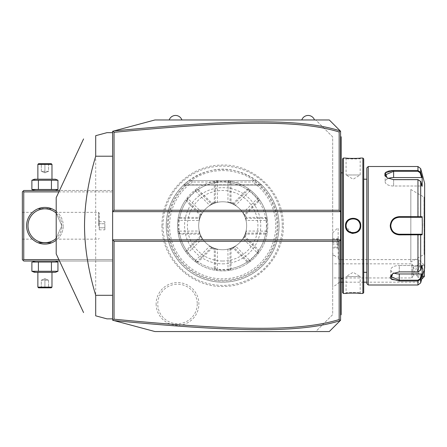 <?xml version="1.0" encoding="UTF-8"?>
<svg xmlns="http://www.w3.org/2000/svg" width="447" height="447" viewBox="0 0 447 447"><rect width="100%" height="100%" fill="white"/><g stroke="black" fill="none" stroke-linecap="round" stroke-linejoin="round"><path stroke-width="0.34" stroke-dasharray="2.23 1.68" d="M112.627 131.301L154.947 119.964L315.755 119.964L332.68 136.888L332.68 314.627L315.755 331.551L154.947 331.551L112.627 320.214L112.627 131.301M282.286 225.757A59.63 59.63 0 0 1 222.656 285.387A59.63 59.63 0 0 1 163.021 225.757A59.63 59.63 0 0 1 222.656 166.122A59.63 59.63 0 0 1 282.286 225.757M156.137 303.938A21.378 21.378 0 0 0 177.515 325.315A21.378 21.378 0 0 0 198.893 303.938A21.378 21.378 0 0 0 177.515 282.565A21.378 21.378 0 0 0 156.137 303.938M58.864 191.903L112.627 191.903L112.627 261.02L112.627 190.495L112.627 191.903L23.758 191.903L23.758 259.612L112.627 259.612L58.864 259.612M112.627 295.305L112.627 132.658L112.627 295.305M315.755 331.551L329.294 331.551L340.58 320.264L340.58 131.245L329.294 119.964L315.755 119.964L332.68 136.888L332.68 314.627L315.755 331.551M332.68 233.574L332.68 253.578L332.68 233.574M332.68 255.114L332.68 286.678L332.68 255.114A16.925 16.925 0 0 1 335.831 256.729L332.68 253.578M314.481 119.964L301.786 119.964L314.481 119.964M181.89 119.964L169.195 119.964L181.89 119.964M340.58 136.324L340.58 136.888L340.58 136.324L341.145 136.888L341.145 137.452L340.58 136.888L340.58 152.405L340.58 136.888L341.145 137.452L341.145 152.405L340.58 152.405L340.58 163.775L340.58 152.405M340.58 163.775L340.58 177.766L340.58 163.775L341.145 163.831L341.145 152.405M340.58 177.766L340.58 279.442L340.58 177.766L341.145 177.766L341.145 163.831M340.58 279.442L340.58 293.439L340.58 279.442L341.145 279.498L341.145 177.766M340.58 293.439L340.58 314.627L340.58 293.439L341.145 293.439L341.145 279.498M340.58 315.191L340.58 314.627L340.58 315.191L341.145 314.627L341.145 293.439M340.58 211.649L112.627 211.649M340.58 239.86L112.627 239.86M340.58 172.073L341.145 172.017M340.58 287.739L341.145 287.684M341.145 314.062L340.58 314.627L341.145 314.062M341.145 171.307L341.145 280.208L341.145 171.307L340.58 171.871L340.58 279.643L340.58 171.871M341.145 280.208L340.58 279.643M340.58 225.757L340.58 172.86L340.58 225.757M342.553 292.617L342.553 158.897M343.402 293.467L343.402 158.048M353.186 233.44L358.528 231.177L360.751 225.757C361.187 215.84 345.078 215.84 345.514 225.757L351.7 233.3M362.869 293.467L362.869 158.048M360.483 293.433L359.863 293.372M358.472 293.243L357.561 293.176M356.941 293.137L356.136 293.098M355.091 293.059L353.912 293.031M353.136 293.031L352.286 293.031M351.169 293.059L350.118 293.098M349.297 293.137L346.391 293.372M345.782 293.433L346.079 292.902C345.637 292.433 360.628 292.433 360.187 292.902C360.628 292.433 345.637 292.433 346.079 292.902L346.079 276.537L360.187 276.537L360.187 292.902L360.751 293.467L360.187 292.902M345.782 158.076L346.397 158.143M347.772 158.272L348.699 158.339M349.297 158.372L350.157 158.417M351.174 158.456L352.337 158.478M353.158 158.484L353.951 158.478M355.108 158.456L356.147 158.417M357.013 158.372L357.594 158.333M358.477 158.272L359.874 158.143M360.483 158.076L360.187 158.612C360.628 159.082 345.637 159.082 346.079 158.612C345.637 159.082 360.628 159.082 360.187 158.612L360.187 174.978L346.079 174.978L346.079 158.612L345.514 158.048L346.079 158.612M360.187 225.757C360.628 216.661 345.643 216.661 346.079 225.757C345.643 234.854 360.628 234.854 360.187 225.757A7.051 7.051 0 0 1 353.136 232.809A7.051 7.051 0 0 1 346.079 225.757A7.051 7.051 0 0 1 353.136 218.706A7.051 7.051 0 0 1 360.187 225.757L360.751 225.757M363.713 292.617L363.713 158.897M363.713 225.757L363.713 179.208L363.713 225.757M366.814 283.594L366.814 167.921M368.227 285.002L368.227 166.513M392.159 279.643L399.26 281.012L417.951 281.012L420.677 279.157L422.169 274.262L422.169 265.211L420.677 270.105L417.951 271.899L399.26 271.893L392.662 273.67L390.795 275.402M390.656 275.626L390.371 276.257M390.298 276.514L390.242 277.296M390.561 278.235L391.147 278.945M390.477 227.864L390.935 229.289M391.131 229.724L391.768 230.842M392.22 231.468L399.21 234.871M420.677 270.105L420.13 270.273L420.677 270.105L420.677 234.809L422.169 234.809L422.169 216.706L420.677 216.706L420.13 217.292L399.26 217.292C394.137 217.784 391.315 220.606 390.795 225.757C391.315 230.903 394.137 233.725 399.26 234.222L399.26 234.871L420.677 234.809L420.13 234.222L421.582 234.222L399.26 234.222L420.079 234.222M392.874 273.542L399.26 271.737L417.951 271.737L420.13 270.273L417.951 271.737L399.26 271.737L393.075 273.408L390.795 276.576L399.249 280.202L417.951 280.202L420.13 278.738L421.582 273.966L399.26 273.966A8.465 4.23 0 0 1 390.795 269.737A8.465 4.23 0 0 1 399.26 265.501A8.465 4.23 0 0 0 390.795 269.737A8.465 4.23 0 0 0 393.891 273.005M420.677 282.912L420.677 279.157L420.13 278.738M391.494 170.598L390.181 170.76M389.521 170.871L388.734 171.05M387.717 171.352L386.51 171.871M385.504 172.564L384.912 173.28M384.861 175.593L387.018 177.845L393.617 179.616L417.951 179.616L420.677 181.409L417.951 179.772L420.13 181.242L421.582 186.013L422.169 186.304L422.169 177.252L420.677 172.358L417.951 170.503L417.951 171.313L393.617 171.313L385.152 174.939L387.432 178.107L393.617 179.778L417.951 179.772L393.617 179.778L387.231 177.973M420.677 181.409L422.169 186.304L421.582 186.013L420.13 181.242L420.677 181.409L420.677 216.706L410.827 216.644M420.079 217.292L399.26 217.292L399.26 216.644C393.807 217.158 390.795 220.198 390.231 225.757L390.795 225.757M420.677 168.603L420.677 172.358L420.13 172.777L417.951 171.313M399.26 217.292A8.465 8.465 0 0 0 390.795 225.757A8.465 8.465 0 0 0 399.26 234.222M422.169 234.809L421.582 234.222M424.65 268.077L424.65 183.438M421.582 265.501L420.13 270.273L421.582 265.501L422.169 265.211L421.582 265.501L399.26 265.501L399.26 271.737L399.26 265.501L421.582 265.501M422.169 274.262L421.582 273.966M418.124 234.222L417.951 271.899M398.78 234.206A8.465 8.465 0 0 1 398.299 234.167M397.338 233.999A8.465 8.465 0 0 1 396.88 233.882M396.863 233.876A8.465 8.465 0 0 1 396.394 233.72M395.936 233.541A8.465 8.465 0 0 1 395.522 233.351M395.483 233.334A8.465 8.465 0 0 1 395.047 233.099M394.22 232.557A8.465 8.465 0 0 1 393.461 231.92M393.109 231.574A8.465 8.465 0 0 1 392.472 230.814M392.187 230.412A8.465 8.465 0 0 1 391.98 230.071M391.93 229.987A8.465 8.465 0 0 1 391.695 229.551M391.689 229.54A8.465 8.465 0 0 1 391.488 229.104M391.304 228.646A8.465 8.465 0 0 1 391.024 227.702M390.851 226.735A8.465 8.465 0 0 1 390.812 226.249M390.812 225.266A8.465 8.465 0 0 1 390.851 224.78M391.024 223.813A8.465 8.465 0 0 1 391.304 222.869M391.488 222.41A8.465 8.465 0 0 1 391.93 221.528M391.98 221.438A8.465 8.465 0 0 1 392.187 221.109M392.472 220.701A8.465 8.465 0 0 1 393.109 219.941M393.461 219.594A8.465 8.465 0 0 1 394.22 218.957M395.047 218.415A8.465 8.465 0 0 1 395.483 218.181M395.517 218.164A8.465 8.465 0 0 1 395.93 217.974M396.388 217.795A8.465 8.465 0 0 1 396.858 217.639M396.88 217.633A8.465 8.465 0 0 1 397.333 217.516M398.294 217.348A8.465 8.465 0 0 1 398.78 217.309M418.124 217.292L417.951 179.616M420.13 172.777L421.582 177.548L393.617 177.548A8.465 4.23 180 0 0 385.152 181.778A8.465 4.23 180 0 0 393.617 186.013L421.582 186.013L393.617 186.013A8.465 4.23 180 0 1 385.152 181.778A8.465 4.23 180 0 1 388.247 178.509M421.582 177.548L422.169 177.252M421.582 217.292L422.169 216.706M424.65 225.757L424.65 196.557L424.65 225.757M424.019 225.757L424.019 197.121L424.019 225.757M410.827 262.009L410.827 189.506L410.827 262.009L424.086 254.393L424.086 197.121L424.086 254.393L424.65 254.958M410.827 189.506L424.019 197.121L424.65 196.557M346.079 174.978L360.187 174.978L353.141 179.208L346.079 174.978M360.17 225.327A7.051 7.051 0 0 0 360.131 224.897M360.07 224.467A7.051 7.051 0 0 0 359.975 224.048M359.857 223.629A7.051 7.051 0 0 0 359.712 223.221M359.137 222.053A7.051 7.051 0 0 0 358.896 221.69M358.634 221.338A7.051 7.051 0 0 0 358.349 221.008M358.047 220.695A7.051 7.051 0 0 0 357.723 220.399M357.382 220.131A7.051 7.051 0 0 0 357.024 219.874M356.276 219.443A7.051 7.051 0 0 0 355.879 219.259M355.471 219.103A7.051 7.051 0 0 0 355.058 218.974M354.639 218.868A7.051 7.051 0 0 0 354.214 218.79M353.784 218.734A7.051 7.051 0 0 0 353.348 218.706M352.918 218.706A7.051 7.051 0 0 0 352.482 218.734M352.052 218.79A7.051 7.051 0 0 0 351.627 218.868M351.208 218.974A7.051 7.051 0 0 0 350.794 219.103M350.387 219.259A7.051 7.051 0 0 0 349.995 219.443M349.241 219.874A7.051 7.051 0 0 0 348.883 220.131M348.543 220.399A7.051 7.051 0 0 0 348.224 220.695M347.917 221.008A7.051 7.051 0 0 0 347.637 221.338M347.375 221.69A7.051 7.051 0 0 0 347.135 222.053M346.554 223.221A7.051 7.051 0 0 0 346.408 223.629M346.291 224.048A7.051 7.051 0 0 0 346.202 224.467M346.134 224.897A7.051 7.051 0 0 0 346.095 225.327M360.17 226.188A7.051 7.051 0 0 1 360.131 226.618M360.07 227.042A7.051 7.051 0 0 1 359.975 227.467M359.857 227.886A7.051 7.051 0 0 1 359.712 228.294M359.137 229.462A7.051 7.051 0 0 1 358.896 229.825M358.634 230.177A7.051 7.051 0 0 1 358.349 230.507M358.047 230.82A7.051 7.051 0 0 1 357.723 231.11M357.382 231.384A7.051 7.051 0 0 1 357.024 231.635M356.276 232.071A7.051 7.051 0 0 1 355.879 232.256M355.471 232.412A7.051 7.051 0 0 1 355.058 232.541M354.639 232.647A7.051 7.051 0 0 1 354.214 232.725M353.784 232.781A7.051 7.051 0 0 1 353.348 232.809M352.918 232.809A7.051 7.051 0 0 1 352.482 232.781M352.052 232.725A7.051 7.051 0 0 1 351.627 232.647M351.208 232.541A7.051 7.051 0 0 1 350.794 232.412M350.387 232.256A7.051 7.051 0 0 1 349.995 232.071M349.241 231.635A7.051 7.051 0 0 1 348.883 231.384M348.543 231.11A7.051 7.051 0 0 1 348.224 230.82M347.917 230.507A7.051 7.051 0 0 1 347.637 230.177M347.375 229.825A7.051 7.051 0 0 1 347.135 229.462M346.554 228.294A7.051 7.051 0 0 1 346.408 227.886M346.291 227.467A7.051 7.051 0 0 1 346.202 227.042M346.134 226.618A7.051 7.051 0 0 1 346.095 226.188M360.187 276.537L346.079 276.537L353.124 272.307L360.187 276.537M338.15 228.456L338.178 258.841L338.15 228.456M424.371 276.537L424.371 265.255L418.727 259.612L418.727 278.358C414.889 273.385 414.889 268.407 418.727 263.434L418.727 259.612L339.184 259.612A16.925 16.925 0 0 0 338.178 258.578M341.145 282.18L339.184 282.18L339.184 259.612L339.184 282.18A16.925 16.925 0 0 1 332.68 286.678M338.178 244.191L338.178 237.882L338.178 244.191L337.546 244.068L337.546 247.934L337.546 238.564L337.546 244.068L332.68 244.017L332.68 247.644L332.68 238.854L332.68 244.017M338.178 248.616L337.546 247.934L332.814 247.934L332.814 247.113L337.546 247.113L338.178 247.677M338.178 238.821L337.546 239.385L332.68 239.626M338.178 237.882L337.546 238.564L332.814 238.564L332.68 247.644M338.178 242.308L332.814 242.425L332.68 238.854M332.68 242.481L332.68 246.873M421.655 279.252L418.727 282.18L366.814 282.18M363.713 282.18L342.553 282.18M422.298 276.861L418.727 278.358M418.727 263.434L424.371 266.01L424.371 269.128M417.386 270.893A4.23 2.995 -90 0 1 420.376 266.663A4.23 2.995 -90 0 1 423.37 270.893A4.23 2.995 -90 0 1 420.376 275.128A4.23 2.995 -90 0 1 417.386 270.893M424.371 265.255L424.371 266.01M412.911 267.245A4.23 2.995 -90 0 1 414.391 270.893A4.23 2.995 -90 0 1 412.911 274.547L412.911 267.245L413.464 266.663L412.86 270.893L413.458 275.128L420.376 275.128M420.376 266.663L413.458 266.663L411.832 263.842L411.832 277.95L411.832 263.842L332.68 263.842L332.68 277.95L411.832 277.95L413.464 275.128L412.911 274.547M332.68 277.95L332.68 263.842M56.205 211.302A18.338 18.338 0 0 1 63.256 225.757A18.338 18.338 0 0 0 44.918 207.419A18.338 18.338 0 0 0 26.58 225.757A18.338 18.338 0 0 0 44.918 244.096A18.338 18.338 0 0 0 63.256 225.757A18.338 18.338 0 0 1 56.205 240.212M23.758 191.903L23.054 191.199L23.758 190.495L112.627 190.495L59.524 190.495M55.411 190.495L34.43 190.495L55.411 190.495M59.524 261.02L112.627 261.02L23.758 261.02L23.054 260.316L23.758 259.612M55.411 261.02L34.43 261.02L55.411 261.02M23.054 191.199L22.35 191.903L22.35 259.612L23.054 260.316M22.35 225.757L22.35 212.359L22.35 225.757M27.993 225.757L28.005 225.115L27.993 225.757A16.925 16.925 0 0 0 44.918 242.682A16.925 16.925 0 0 0 61.848 225.757L56.126 213.068L61.848 225.757A16.925 16.925 0 0 0 44.918 208.827A16.925 16.925 0 0 0 27.993 225.757M28.032 226.959L28.066 227.361M28.105 227.691L28.189 228.339L28.105 227.691M28.245 228.668L29.016 231.557M29.536 232.82L29.837 233.44L29.536 232.82M30.167 234.055L30.519 234.647L30.167 234.055M31.988 236.681L33.156 237.933M32.821 237.597L32.458 237.212M28.608 230.272L28.44 229.629M28.105 223.824L28.189 223.176L28.105 223.824M28.44 221.885L28.608 221.243L28.44 221.885M29.016 219.958L29.262 219.326L29.016 219.958M29.536 218.695L29.837 218.069L29.536 218.695M30.167 217.46L30.519 216.862L30.167 217.46M32.458 214.303L32.821 213.917L32.458 214.303M33.156 213.582L33.458 213.297L33.156 213.582M28.066 224.148L28.032 224.55M56.205 213.141A16.925 16.925 0 0 1 56.205 238.374M55.881 212.861L55.26 212.359L55.875 212.85M50.846 209.9L50.846 208.548L38.995 208.548L50.846 208.548L39.275 208.827L50.561 208.827M50.718 209.855L50.17 209.665L50.718 209.855M49.963 209.598L48.879 209.302L49.963 209.598M48.215 209.151L47.857 209.084L48.215 209.151M47.488 209.028L47.108 208.972L47.488 209.028M46.326 208.889L45.929 208.861L46.326 208.889M45.119 208.833L43.515 208.889L45.119 208.833M42.733 208.972L42.353 209.028L42.733 208.972M41.984 209.084L41.627 209.151L41.984 209.084M40.962 209.302L39.878 209.598L40.962 209.302M39.096 209.861L39.481 209.727L38.995 209.9L38.995 208.548L39.275 208.827M61.848 225.757L55.892 238.648L61.848 225.757M38.995 241.615L39.481 241.788L38.995 241.615L38.995 242.967L50.846 242.967L38.995 242.967L50.561 242.682L39.275 242.682M39.878 241.916L40.962 242.213L39.878 241.916M41.627 242.358L41.984 242.425L41.627 242.358M42.353 242.486L42.733 242.542L42.353 242.486M43.515 242.626L43.912 242.654L43.515 242.626M44.717 242.682L46.326 242.626L44.717 242.682M47.108 242.542L47.488 242.486L47.108 242.542M47.857 242.425L48.215 242.358L47.857 242.425M48.879 242.213L49.963 241.916L48.879 242.213M50.17 241.849L50.718 241.659L50.17 241.849M98.524 225.757L98.524 212.359L98.524 225.757M99.284 225.757L99.284 213.118L99.284 225.757M99.228 225.757L99.228 213.118L99.228 225.757M99.228 223.723L99.228 229.831L99.228 221.684L99.228 223.723L104.872 223.723L104.872 227.791L104.872 221.684L104.872 223.723L99.228 223.723M99.228 227.791L104.872 227.791L104.872 229.831L104.872 227.791L99.228 227.791M99.228 221.684L104.872 221.684M99.228 229.831L104.872 229.831M50.846 241.615L50.846 242.967L50.561 242.682M33.212 261.601L38.403 262.048L57.948 262.048M33.212 271.726L38.403 271.279L57.948 271.279M38.403 262.048L38.403 271.279M51.433 262.048L51.433 271.279M34.43 272.307L55.411 272.307M51.975 272.307L37.866 272.307L51.975 272.307M51.975 287.119L37.866 287.119M51.265 287.823L38.571 287.823M49.254 287.823L40.588 287.823L49.254 287.823L48.533 287.103L44.918 287.103L48.533 287.103L49.254 287.823M44.918 287.823L44.918 287.103L41.308 287.103L44.918 287.103L44.918 287.823M40.588 287.823L41.308 287.103L40.588 287.823M44.918 280.208L48.533 280.208L48.533 287.103L48.533 280.208L44.918 278.682L44.918 287.103L44.918 278.682L48.533 280.208L41.308 280.208L44.918 278.682L41.308 280.208L41.308 287.103L41.308 280.208L44.918 280.208M33.212 189.914L38.403 189.467L57.948 189.467M33.212 179.789L38.403 180.236L57.948 180.236M51.433 180.236L51.433 189.467M34.43 179.208L55.411 179.208M37.866 179.208L51.975 179.208L37.866 179.208M38.403 180.236L38.403 189.467M37.866 164.395L51.975 164.395M38.571 163.691L51.265 163.691M40.588 163.691L49.254 163.691L40.588 163.691L41.308 164.412L44.918 164.412L41.308 164.412L40.588 163.691M44.918 163.691L44.918 164.412L48.533 164.412L44.918 164.412L44.918 163.691M49.254 163.691L48.533 164.412L49.254 163.691M44.918 171.307L41.308 171.307L41.308 164.412L41.308 171.307L44.918 172.833L44.918 164.412L44.918 172.833L41.308 171.307L48.533 171.307L44.918 172.833L48.533 171.307L48.533 164.412L48.533 171.307L44.918 171.307M112.627 318.856L106.984 318.856L95.703 315.833L95.703 135.681L106.984 132.658L112.627 132.658M56.205 197.613L56.205 253.902M167.474 225.757A55.182 55.182 0 0 0 222.656 280.94A55.182 55.182 0 0 0 277.833 225.757A55.182 55.182 0 0 0 222.656 170.575A55.182 55.182 0 0 0 167.474 225.757M192.154 180.666L188.802 180.616L183.823 184.818L188.802 180.616A56.423 56.423 0 0 0 166.228 225.757A56.423 56.423 0 0 1 222.656 169.335A56.423 56.423 0 0 1 279.079 225.757A56.423 56.423 0 0 1 222.656 282.18A56.423 56.423 0 0 1 166.228 225.757A56.423 56.423 0 0 0 222.656 282.18A56.423 56.423 0 0 0 256.505 180.616L261.484 184.818L256.505 180.616L261.484 184.818L256.505 180.616L261.484 184.818L256.505 180.616L261.484 184.818L256.505 180.616L261.484 184.818L256.505 180.616L261.484 184.818L256.505 180.616L261.484 184.818L256.505 180.616L261.484 184.818L256.505 180.616L261.484 184.818L256.505 180.616L261.484 184.818L256.505 180.616L253.253 180.616L252.728 182.03L192.579 182.03L192.154 180.666A54.433 54.433 0 0 0 181.795 261.724A54.433 54.433 0 0 0 263.512 261.724A54.433 54.433 0 0 0 253.153 180.666M188.802 180.616C211.37 165.34 233.937 165.34 256.505 180.616L188.802 180.616A56.423 56.423 0 0 0 222.656 282.18A56.423 56.423 0 0 0 256.505 180.616L188.802 180.616L256.505 180.616M192.054 180.616L253.253 180.616M222.656 261.02A35.263 35.263 0 0 0 257.919 225.757A35.263 35.263 0 0 0 222.656 190.495A35.263 35.263 0 0 0 187.388 225.757A35.263 35.263 0 0 0 222.656 261.02M266.384 225.757A43.728 43.728 0 0 1 222.656 269.485A43.728 43.728 0 0 1 178.923 225.757A43.728 43.728 0 0 1 222.656 182.03A43.728 43.728 0 0 1 266.384 225.757M228.031 181.789L227.92 202.072A24.261 24.261 0 0 1 235.675 205.285L249.94 190.869L257.545 198.474L243.123 212.733A24.261 24.261 0 0 1 246.336 220.488L266.524 220.488L267.379 219.667A45.141 45.141 0 0 1 222.656 270.893A45.141 45.141 0 0 1 177.928 219.667L178.28 217.488A45.141 45.141 0 0 1 185.427 200.228L186.673 200.183L201.15 214.515L202.184 212.733L187.762 198.474L195.367 190.869L209.632 205.285A24.261 24.261 0 0 1 217.387 202.072L217.276 181.795A44.292 44.292 0 0 1 228.031 181.789L228.747 181.029A45.141 45.141 0 0 0 216.56 181.029L214.381 181.381A45.141 45.141 0 0 0 197.127 188.528L195.333 189.824A45.141 45.141 0 0 0 186.717 198.44L185.427 200.228M178.28 234.027L178.956 233.368L179.733 234.111L199.01 234.111A25.077 25.077 0 0 0 200.027 236.569L186.399 250.203L186.377 251.275L185.427 251.287A45.141 45.141 0 0 1 178.28 234.027L177.928 231.848A45.141 45.141 0 0 1 222.656 180.616A45.141 45.141 0 0 1 267.379 231.848L267.027 234.027A45.141 45.141 0 0 1 259.88 251.287L258.634 251.331L244.157 236.994L243.123 238.782L257.545 253.041L249.94 260.646L235.675 246.23A24.261 24.261 0 0 1 227.92 249.443L228.031 269.72A44.292 44.292 0 0 1 217.276 269.72L217.387 249.443A24.261 24.261 0 0 1 209.632 246.23L195.367 260.646L187.762 253.041L202.184 238.782A24.261 24.261 0 0 1 198.971 231.026L178.688 231.133A44.292 44.292 0 0 1 178.688 220.377L198.971 220.488A24.261 24.261 0 0 1 202.184 212.733M185.427 251.287L186.717 253.075L187.762 253.041M186.723 253.075A45.141 45.141 0 0 0 195.333 261.691L197.127 262.981A45.141 45.141 0 0 0 214.381 270.133L216.56 270.485A45.141 45.141 0 0 0 228.747 270.485L230.926 270.133A45.141 45.141 0 0 0 248.18 262.981L249.974 261.691A45.141 45.141 0 0 0 258.589 253.075L259.88 251.287M266.619 220.377A44.292 44.292 0 0 1 266.619 231.133L267.379 231.848M267.379 219.667L267.027 217.488A45.141 45.141 0 0 0 259.88 200.228L258.589 198.44A45.141 45.141 0 0 0 249.974 189.824L248.18 188.528A45.141 45.141 0 0 0 230.926 181.381L228.747 181.029M216.56 181.029L217.276 181.795M266.619 231.133L246.336 231.026A24.261 24.261 0 0 1 243.123 238.782M222.656 201.776A23.982 23.982 0 0 1 246.632 225.757A23.982 23.982 0 0 1 222.656 249.739A23.982 23.982 0 0 1 198.675 225.757A23.982 23.982 0 0 1 222.656 201.776A23.982 23.982 0 0 1 246.632 225.757A23.982 23.982 0 0 1 222.656 249.739A23.982 23.982 0 0 1 198.675 225.757A23.982 23.982 0 0 1 222.656 201.776M214.381 181.381L215.298 182.231L215.298 202.29L215.398 202.608L217.387 202.072M217.387 181.884L215.298 182.231M215.046 182.063L214.303 182.834L214.303 202.111L215.298 202.29M214.303 202.111A25.077 25.077 0 0 0 211.839 203.134L198.205 189.5A43.728 43.728 0 0 1 214.303 182.834M198.205 189.5L197.138 189.478L197.127 188.528M195.367 190.869L195.333 189.824M209.632 205.285L211.414 204.257L211.263 203.961L197.077 189.774L195.356 191.009M197.077 189.774L197.138 189.478M186.717 198.44L187.762 198.474M187.908 198.462L186.673 200.183M186.377 200.239L186.399 201.312L200.027 214.946L200.854 214.364M200.027 214.946A25.077 25.077 0 0 0 199.01 217.404L179.733 217.404A43.728 43.728 0 0 1 186.399 201.312M179.733 217.404L178.956 218.147L178.28 217.488M178.688 220.377L177.928 219.667M198.971 220.488L199.502 218.499L199.183 218.399L179.124 218.399L178.783 220.488M177.928 231.848L178.688 231.133M178.956 233.368L199.183 233.116L199.502 233.016L198.971 231.026M178.783 231.026L179.124 233.116M186.399 250.203A43.728 43.728 0 0 1 179.733 234.111M202.184 238.782L201.15 236.994L200.854 237.15L186.673 251.331L187.908 253.052M186.673 251.331L186.377 251.275M195.333 261.691L195.367 260.646M197.127 262.981L197.077 261.741L211.263 247.554L211.414 247.258L209.632 246.23M195.356 260.5L197.077 261.741M197.138 262.031L198.205 262.015L211.839 248.381L211.263 247.554M211.839 248.381A25.077 25.077 0 0 0 214.303 249.404L214.303 268.681A43.728 43.728 0 0 1 198.205 262.015M214.303 268.681L215.046 269.452L214.381 270.133M217.276 269.72L216.56 270.485M217.387 249.443L215.398 248.906L215.298 249.225L215.298 269.284L217.387 269.625M228.747 270.485L228.031 269.72M230.926 270.133L230.015 269.284L230.015 249.225L229.909 248.906L227.92 249.443M227.92 269.625L230.015 269.284M230.261 269.452L231.004 268.681L231.004 249.404L230.015 249.225M231.004 249.404A25.077 25.077 0 0 0 233.468 248.381L247.102 262.015A43.728 43.728 0 0 1 231.004 268.681M247.102 262.015L248.169 262.031L248.18 262.981M249.94 260.646L249.974 261.691M235.675 246.23L233.893 247.258L234.044 247.554L248.23 261.741L249.951 260.5M248.23 261.741L248.169 262.031M258.589 253.075L257.545 253.041M257.399 253.052L258.634 251.331M258.93 251.275L258.908 250.203L245.28 236.569L244.453 237.15M245.28 236.569A25.077 25.077 0 0 0 246.297 234.111L265.579 234.111A43.728 43.728 0 0 1 258.908 250.203M265.579 234.111L266.351 233.368L267.027 234.027M246.336 231.026L245.805 233.016L246.124 233.116L266.183 233.116L266.524 231.026M245.805 233.016A24.261 24.261 0 0 1 244.157 236.994M246.124 233.116L246.297 234.111M233.893 247.258A24.261 24.261 0 0 1 229.909 248.906M234.044 247.554L233.468 248.381M215.398 248.906A24.261 24.261 0 0 1 211.414 247.258M215.298 249.225L214.303 249.404M201.15 236.994A24.261 24.261 0 0 1 199.502 233.016M199.01 234.111L199.183 233.116M200.854 237.15L200.027 236.569M199.502 218.499A24.261 24.261 0 0 1 201.15 214.515M199.183 218.399L199.01 217.404M211.414 204.257A24.261 24.261 0 0 1 215.398 202.608M211.263 203.961L211.839 203.134M267.027 217.488L266.183 218.399L246.124 218.399L245.805 218.499L246.336 220.488M266.524 220.488L266.183 218.399M266.351 218.147L265.579 217.404L246.297 217.404L246.124 218.399M246.297 217.404A25.077 25.077 0 0 0 245.28 214.946L258.908 201.312A43.728 43.728 0 0 1 265.579 217.404M258.908 201.312L258.93 200.239L259.88 200.228M257.545 198.474L258.589 198.44M243.123 212.733L244.157 214.515L244.453 214.364L258.634 200.183L257.399 198.462M258.634 200.183L258.93 200.239M249.974 189.824L249.94 190.869M248.18 188.528L248.23 189.774L234.044 203.961L233.893 204.257L235.675 205.285M249.951 191.009L248.23 189.774M248.169 189.478L247.102 189.5L233.468 203.134L234.044 203.961M233.468 203.134A25.077 25.077 0 0 0 231.004 202.111L231.004 182.834A43.728 43.728 0 0 1 247.102 189.5M231.004 182.834L230.261 182.063L230.926 181.381M227.92 202.072L229.909 202.608L230.015 202.29L230.015 182.231L227.92 181.884M229.909 202.608A24.261 24.261 0 0 1 233.893 204.257M230.015 202.29L231.004 202.111M244.157 214.515A24.261 24.261 0 0 1 245.805 218.499M244.453 214.364L245.28 214.946M197.261 303.938A19.746 19.746 0 0 1 177.515 323.689A19.746 19.746 0 0 1 157.769 303.938A19.746 19.746 0 0 1 177.515 284.191A19.746 19.746 0 0 1 197.261 303.938M341.145 158.076L340.58 158.076M341.145 273.743L340.58 273.743M345.514 225.757L346.079 225.757M417.951 280.202L417.951 285.002M399.26 281.012L399.26 273.966M417.951 166.513L417.951 170.503M393.617 170.503L393.617 177.548M393.617 179.616L393.617 186.013L393.617 179.616M256.427 180.616A56.378 56.378 0 0 1 264.373 263.674A56.378 56.378 0 0 1 180.934 263.674A56.378 56.378 0 0 1 188.88 180.616M192.579 182.03A53.076 53.076 0 0 0 182.907 260.931A53.076 53.076 0 0 0 262.4 260.931A53.076 53.076 0 0 0 252.728 182.03M222.656 263.842A38.084 38.084 0 0 0 260.741 225.757A38.084 38.084 0 0 0 222.656 187.673A38.084 38.084 0 0 0 184.566 225.757A38.084 38.084 0 0 0 222.656 263.842M183.823 184.818L261.484 184.818L183.823 184.818M340.58 172.86L341.145 172.86M340.58 278.654L341.145 278.654M392.662 273.67L393.075 273.408L392.662 273.67M387.018 177.845L387.432 178.107L387.018 177.845M390.795 276.576L390.795 269.737L390.795 276.576M385.152 174.939L385.152 181.778L385.152 174.939M360.751 158.048L360.187 158.612M345.514 293.467L346.079 292.902M332.68 232.921L338.178 227.45M22.35 239.156L34.575 239.156M22.35 212.359L34.575 212.359M55.26 239.156L98.524 239.156L99.228 238.396M55.26 212.359L98.524 212.359L99.228 213.118M161.982 225.757C161.088 258.874 191.484 288.332 224.562 286.398C256.287 286.181 284.102 257.483 283.325 225.757C284.219 192.64 253.823 163.183 220.745 165.116C189.014 165.334 161.205 194.032 161.982 225.757M261.741 185.069L183.566 185.069L261.741 185.069"/><path stroke-width="0.67" d="M114.041 210.241L112.627 211.649L112.627 131.301L154.947 119.964L329.294 119.964L340.58 131.245L340.58 239.86L112.627 239.86L112.627 211.649L340.58 211.649L339.167 210.241L339.167 131.994C299.361 119.645 234.396 120.835 114.041 132.312L114.041 210.241L339.167 210.241M112.627 239.86L112.627 320.214L113.052 320.326L114.041 319.203C234.127 330.64 299.138 331.914 339.167 319.521L339.167 241.274L114.041 241.274L112.627 239.86M339.167 241.274L340.58 239.86L340.58 320.264L329.294 331.551L154.947 331.551L113.052 320.326M340.273 130.937L339.167 131.994M340.273 320.572L339.167 319.521M114.024 320.588C234.72 332.054 299.803 333.367 340.217 320.628M114.041 241.274L114.041 319.203M113.052 131.189L114.041 132.312M340.217 130.887C300.032 118.192 234.993 119.422 114.024 130.926M340.58 315.191L341.145 314.627L341.145 314.062L340.58 314.627L341.145 314.062L341.145 299.11L340.58 299.11L341.145 299.11L341.145 293.439L340.58 293.439M340.58 287.739L341.145 287.684L341.145 293.439M340.58 279.442L341.145 279.498L341.145 287.684M340.58 172.073L341.145 172.017L341.145 279.498M340.58 163.775L341.145 163.831L341.145 172.017M340.58 136.324L341.145 136.888L341.145 163.831M341.145 137.452L340.58 136.888L341.145 137.452M343.402 293.467L343.402 158.048L342.553 158.897L342.553 292.617L343.402 293.467L345.514 293.467C345.101 292.986 361.187 292.992 360.751 293.467L360.483 293.433M351.7 233.3L353.186 233.44M343.402 158.048L345.514 158.048C345.078 158.523 361.165 158.523 360.751 158.048L362.869 158.048L362.869 293.467L360.751 293.467M360.751 225.757C361.187 235.675 345.078 235.675 345.514 225.757C345.078 215.84 361.187 215.84 360.751 225.757L360.187 225.757C360.628 234.854 345.643 234.854 346.079 225.757C345.643 216.661 360.628 216.661 360.187 225.757A7.051 7.051 0 0 0 360.17 225.327M359.863 293.372L358.472 293.243M357.561 293.176L356.941 293.137M356.136 293.098L355.091 293.059M353.912 293.031L353.136 293.031M352.286 293.031L351.169 293.059M350.118 293.098L349.297 293.137M346.391 293.372L345.782 293.433M346.397 158.143L347.772 158.272M348.699 158.339L349.297 158.372M350.157 158.417L351.174 158.456M352.337 158.478L353.158 158.484M353.951 158.478L355.108 158.456M356.147 158.417L357.013 158.372M357.594 158.333L358.477 158.272M359.874 158.143L360.483 158.076M362.869 158.048L363.713 158.897L363.713 292.617L362.869 293.467M368.227 285.002L368.227 166.513L366.814 167.921L366.814 283.594L368.227 285.002L417.951 285.002L417.951 281.012L399.26 281.012L390.996 278.799L392.662 273.67L399.26 271.893L417.951 271.899L420.677 270.105L422.169 265.211L422.169 274.262L420.677 279.157L417.951 281.012L417.951 280.202L399.26 280.202L390.795 276.576L392.874 273.542M390.242 277.296L390.561 278.235M391.147 278.945L392.159 279.643M420.677 270.105L420.677 234.809L420.13 234.222L399.26 234.222C394.137 233.725 391.315 230.909 390.795 225.757L390.231 225.757C390.795 220.203 393.801 217.164 399.26 216.644L422.169 216.706L422.381 225.757L422.169 234.809L399.26 234.871C393.807 234.357 390.795 231.317 390.231 225.757L390.477 227.864M390.935 229.289L391.131 229.724M391.768 230.842L392.22 231.468M399.21 234.871L399.26 234.222A8.465 8.465 0 0 1 398.78 234.206M368.227 166.513L417.951 166.513L417.951 170.503L393.617 170.503L417.951 170.503L420.677 172.358L420.677 168.603L424.65 183.438L424.65 268.077L420.677 282.912L420.677 279.157L420.13 278.738L417.951 280.202M390.795 225.757C391.315 220.611 394.137 217.79 399.26 217.292L417.951 217.292L399.26 217.292A8.465 8.465 0 0 0 398.78 217.309M387.231 177.973L385.152 174.939L393.617 171.313L417.951 171.313L420.13 172.777L420.677 172.358L422.169 177.252L422.169 186.304L420.677 181.409L417.951 179.616L393.617 179.616L387.018 177.845L385.348 172.715L393.617 170.503L391.494 170.598M390.181 170.76L389.521 170.871M388.734 171.05L387.717 171.352M386.51 171.871L385.504 172.564M384.912 173.28L384.861 175.593M410.827 216.644L399.26 216.644L399.26 217.292M420.13 172.777L421.582 177.548L393.617 177.548A8.465 4.23 180 0 0 388.247 178.509M422.169 274.262L421.582 273.966L420.13 278.738M421.582 273.966L399.26 273.966A8.465 4.23 0 0 1 393.891 273.005M421.582 234.222L420.13 234.222L421.582 234.222L422.169 234.809M419.957 234.222L418.426 234.222M417.951 271.899L417.951 234.222L399.26 234.222M398.299 234.167A8.465 8.465 0 0 1 397.338 233.999M396.394 233.72A8.465 8.465 0 0 1 395.936 233.541M395.047 233.099A8.465 8.465 0 0 1 394.22 232.557M393.461 231.92A8.465 8.465 0 0 1 393.109 231.574M392.472 230.814A8.465 8.465 0 0 1 392.187 230.412M391.488 229.104A8.465 8.465 0 0 1 391.304 228.646M391.024 227.702A8.465 8.465 0 0 1 390.851 226.735M390.812 226.249A8.465 8.465 0 0 1 390.812 225.266M390.851 224.78A8.465 8.465 0 0 1 391.024 223.813M391.304 222.869A8.465 8.465 0 0 1 391.488 222.41M392.187 221.109A8.465 8.465 0 0 1 392.472 220.701M393.109 219.941A8.465 8.465 0 0 1 393.461 219.594M394.22 218.957A8.465 8.465 0 0 1 395.047 218.415M395.93 217.974A8.465 8.465 0 0 1 396.388 217.795M397.333 217.516A8.465 8.465 0 0 1 398.294 217.348M420.677 181.409L420.677 216.706L420.13 217.292L421.582 217.292L417.951 217.292L417.951 179.616M419.957 217.292L418.426 217.292M422.169 216.706L421.582 217.292M422.169 177.252L421.582 177.548M360.131 224.897A7.051 7.051 0 0 0 360.07 224.467M359.975 224.048A7.051 7.051 0 0 0 359.857 223.629M359.712 223.221A7.051 7.051 0 0 0 359.137 222.053M358.896 221.69A7.051 7.051 0 0 0 358.634 221.338M358.349 221.008A7.051 7.051 0 0 0 358.047 220.695M357.723 220.399A7.051 7.051 0 0 0 357.382 220.131M357.024 219.874A7.051 7.051 0 0 0 356.276 219.443M355.879 219.259A7.051 7.051 0 0 0 355.471 219.103M355.058 218.974A7.051 7.051 0 0 0 354.639 218.868M354.214 218.79A7.051 7.051 0 0 0 353.784 218.734M353.348 218.706A7.051 7.051 0 0 0 352.918 218.706M352.482 218.734A7.051 7.051 0 0 0 352.052 218.79M351.627 218.868A7.051 7.051 0 0 0 351.208 218.974M350.794 219.103A7.051 7.051 0 0 0 350.387 219.259M349.995 219.443A7.051 7.051 0 0 0 349.241 219.874M348.883 220.131A7.051 7.051 0 0 0 348.543 220.399M348.224 220.695A7.051 7.051 0 0 0 347.917 221.008M347.637 221.338A7.051 7.051 0 0 0 347.375 221.69M347.135 222.053A7.051 7.051 0 0 0 346.554 223.221M346.408 223.629A7.051 7.051 0 0 0 346.291 224.048M346.202 224.467A7.051 7.051 0 0 0 346.134 224.897M346.095 225.327A7.051 7.051 0 0 0 346.095 226.188M360.187 225.757A7.051 7.051 0 0 1 360.17 226.188M360.131 226.618A7.051 7.051 0 0 1 360.07 227.042M359.975 227.467A7.051 7.051 0 0 1 359.857 227.886M359.712 228.294A7.051 7.051 0 0 1 359.137 229.462M358.896 229.825A7.051 7.051 0 0 1 358.634 230.177M358.349 230.507A7.051 7.051 0 0 1 358.047 230.82M357.723 231.11A7.051 7.051 0 0 1 357.382 231.384M357.024 231.635A7.051 7.051 0 0 1 356.276 232.071M355.879 232.256A7.051 7.051 0 0 1 355.471 232.412M355.058 232.541A7.051 7.051 0 0 1 354.639 232.647M354.214 232.725A7.051 7.051 0 0 1 353.784 232.781M353.348 232.809A7.051 7.051 0 0 1 352.918 232.809M352.482 232.781A7.051 7.051 0 0 1 352.052 232.725M351.627 232.647A7.051 7.051 0 0 1 351.208 232.541M350.794 232.412A7.051 7.051 0 0 1 350.387 232.256M349.995 232.071A7.051 7.051 0 0 1 349.241 231.635M348.883 231.384A7.051 7.051 0 0 1 348.543 231.11M348.224 230.82A7.051 7.051 0 0 1 347.917 230.507M347.637 230.177A7.051 7.051 0 0 1 347.375 229.825M347.135 229.462A7.051 7.051 0 0 1 346.554 228.294M346.408 227.886A7.051 7.051 0 0 1 346.291 227.467M346.202 227.042A7.051 7.051 0 0 1 346.134 226.618M314.481 119.964A6.722 6.722 0 0 0 301.786 119.964M181.89 119.964A6.722 6.722 0 0 0 169.195 119.964M366.814 282.18L363.713 282.18M342.553 282.18L341.145 282.18M424.371 269.128L424.371 275.782L422.298 276.861M424.371 275.782L424.371 276.537L421.655 279.252M58.864 259.612L23.758 259.612L23.054 260.316L22.35 259.612L22.35 191.903L23.758 190.495L59.524 190.495M23.054 191.199L23.758 191.903L58.864 191.903M23.758 259.612L23.758 191.903M56.205 240.212A18.338 18.338 0 0 1 26.58 225.757A18.338 18.338 0 0 1 56.205 211.302M23.054 260.316L23.758 261.02L59.524 261.02M28.44 229.629L28.245 228.668M29.262 232.189L29.536 232.82L29.262 232.189M29.837 233.44L30.167 234.055L29.837 233.44M30.888 235.228L31.167 235.63M31.279 235.776L31.676 236.295L31.279 235.776M32.072 236.776L32.458 237.212M33.156 237.933L32.821 237.597M29.016 231.557L28.848 231.065M28.798 230.915L28.608 230.272M28.189 223.176L28.44 221.885L28.189 223.176M28.608 221.243L28.798 220.6L28.608 221.243M29.262 219.326L29.536 218.695L29.262 219.326M29.837 218.069L30.167 217.46L29.837 218.069M30.519 216.862L30.888 216.287L30.519 216.862M30.966 216.175L31.167 215.89M31.279 215.739L31.676 215.219L31.279 215.739M32.072 214.739L32.458 214.303L32.072 214.739M32.821 213.917L33.156 213.582L32.821 213.917M56.205 238.374A16.925 16.925 0 0 1 27.993 225.757A16.925 16.925 0 0 1 56.205 213.141M48.879 209.302L48.555 209.224L48.879 209.302M48.522 209.218L48.215 209.151L48.522 209.218M47.857 209.084L47.488 209.028L47.857 209.084M46.723 208.928L46.326 208.889L46.723 208.928M45.929 208.861L45.119 208.833L45.929 208.861M43.515 208.889L43.119 208.928L43.515 208.889M42.353 209.028L41.984 209.084L42.353 209.028M41.627 209.151L41.32 209.218L41.627 209.151M41.286 209.224L40.962 209.302L41.286 209.224M40.962 242.213L41.286 242.291L40.962 242.213M41.314 242.296L41.627 242.358L41.314 242.296M41.984 242.425L42.353 242.486L41.984 242.425M43.119 242.587L43.515 242.626L43.119 242.587M43.912 242.654L44.717 242.682L43.912 242.654M46.326 242.626L46.723 242.587L46.326 242.626M47.488 242.486L47.857 242.425L47.488 242.486M48.215 242.358L48.516 242.296L48.215 242.358M48.555 242.291L48.879 242.213L48.555 242.291M34.43 261.02L33.212 261.601M55.411 261.02L57.948 262.048L31.888 262.048L31.888 271.279L33.212 271.726M38.403 262.048L38.403 271.279L31.888 271.279L34.43 272.307L55.411 272.307L57.948 271.279L38.403 271.279M51.433 262.048L51.433 271.279M57.948 262.048L57.948 271.279M37.866 287.119L38.571 287.823L51.265 287.823L51.975 287.119L37.866 287.119L37.866 272.307M51.975 287.119L51.975 272.307M57.948 180.236L31.888 180.236L34.43 179.208L55.411 179.208L57.948 180.236L57.948 189.467L55.411 190.495M57.948 189.467L31.888 189.467L34.43 190.495M33.212 179.789L31.888 180.236L31.888 189.467L33.212 189.914M51.433 180.236L51.433 189.467M38.403 180.236L38.403 189.467M51.975 164.395L51.265 163.691L38.571 163.691L37.866 164.395L51.975 164.395L51.975 179.208M37.866 164.395L37.866 179.208M112.627 295.305L95.703 295.305C88.355 270.776 84.628 247.593 84.517 225.757C84.628 203.927 88.355 180.744 95.703 156.21L95.703 135.681L106.984 132.658L112.627 132.658M112.627 156.21L95.703 156.21M112.627 318.856L106.984 318.856L95.703 315.833L95.703 295.305M83.567 312.582L56.205 253.902L56.205 197.613L83.567 138.933M95.703 135.681C79.449 140.034 79.449 140.034 95.703 135.681C79.449 140.034 79.449 140.034 95.703 135.681M95.703 315.833C79.449 311.475 79.449 311.475 95.703 315.833C79.449 311.475 79.449 311.475 95.703 315.833M341.145 273.743L340.58 273.743M341.145 177.766L340.58 177.766M341.145 158.076L340.58 158.076M341.145 152.405L340.58 152.405M345.514 225.757L346.079 225.757M399.26 281.012L399.26 273.966M417.951 170.503L417.951 171.313M393.617 170.503L393.617 177.548M341.145 172.86L342.553 172.86M341.145 278.654L342.553 278.654M366.814 179.208L363.713 179.208M366.814 272.307L363.713 272.307M420.677 282.912L417.951 285.002M420.677 168.603L417.951 166.513"/></g></svg>
